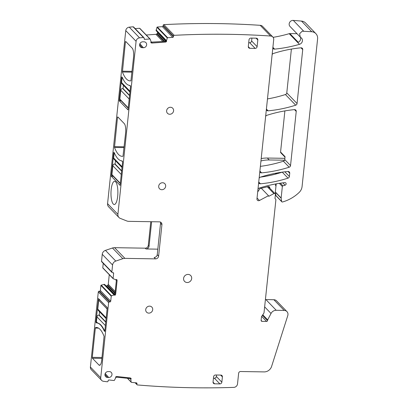 <?xml version="1.0" encoding="UTF-8"?>
<svg xmlns="http://www.w3.org/2000/svg" width="408" height="408" viewBox="0 0 408 408"><rect width="100%" height="100%" fill="white"/><g stroke="black" fill="none" stroke-linecap="round" stroke-linejoin="round"><path stroke-width="0.61" d="M265.409 299.61A5.528 5.059 -44 0 1 265.914 299.594L273.86 299.722A4.422 4.044 -44 0 1 276.593 300.88L286.926 311.579A4.422 4.044 -44 0 1 287.778 315.598L271.6 366.43A7.369 6.742 -44 0 1 264.134 371.902L240.582 371.52A1.841 1.688 -44 0 0 238.639 373.254L237.517 383.913A3.687 3.371 -44 0 1 233.804 387.381A849.941 777.668 -44 0 1 137.45 384.943A0.739 0.673 -44 0 1 136.894 384.173L135.548 382.775M115.734 377.691A1.29 1.178 -44 0 1 116.902 377.191L129.79 378.548A1.29 1.178 -44 0 1 130.779 379.517L131.172 378.548A2.025 1.856 -44 0 0 129.974 377.9L117.086 376.543A2.025 1.856 -44 0 0 115.694 376.921L115.694 377.859L114.388 380.307A0.367 0.337 -44 0 1 114.011 380.516L109.002 379.991A0.739 0.673 -44 0 0 108.176 380.618L108.074 381.143A0.739 0.673 -44 0 1 107.243 381.776A849.941 777.668 -44 0 1 103.489 381.296A3.687 3.371 -44 0 1 101.597 380.358L91.27 369.663A3.687 3.371 -44 0 1 90.403 367.047L98.297 291.914A0.739 0.673 -44 0 1 99.078 291.22L99.603 291.23L109.931 301.93L109.405 301.92L99.078 291.22M104.596 284.381L114.388 294.52L104.601 284.386L101.194 285.121A0.367 0.337 -44 0 0 100.914 285.452L100.378 290.537A0.739 0.673 -44 0 1 99.603 291.23M109.273 274.671L108.258 284.325A1.29 1.178 -44 0 1 107.804 285.192L107.437 285.524A1.29 1.178 -44 0 1 106.529 285.87L106.406 285.865A1.29 1.178 -44 0 1 105.922 285.758M102.979 268.107A0.367 0.337 -44 0 1 102.775 267.765L103.239 263.359M112.945 272.661L113.638 273.38A0.739 0.673 -44 0 0 113.006 272.661L112.481 272.651A0.739 0.673 -44 0 1 112.022 272.462L101.694 261.763A0.739 0.673 -44 0 1 101.521 261.237L102.25 254.301A4.422 4.044 -44 0 1 105.448 250.369L112.491 248.003A6.263 5.732 -44 0 1 114.577 247.676L145.182 248.176A2.948 2.698 -44 0 0 148.293 245.402L150.781 221.712M112.491 248.003L122.823 258.703A6.263 5.732 -44 0 1 124.904 258.376L155.509 258.876A2.948 2.698 -44 0 0 158.62 256.096L161.92 224.716A2.948 2.698 -44 0 0 159.401 221.85L128.795 221.35A6.263 5.732 -44 0 1 126.786 220.958L120.263 218.372A4.422 4.044 -44 0 1 118.942 217.489L108.615 206.795A4.422 4.044 -44 0 1 107.574 203.653L125.761 30.615A3.687 3.371 -44 0 1 129.26 27.163A849.941 777.668 -44 0 1 133.1 26.806A0.739 0.673 -44 0 1 133.615 26.999L143.947 37.699A0.739 0.673 -44 0 1 144.121 38.158L144.111 38.689A0.739 0.673 -44 0 0 144.809 39.341L144.116 38.622M139.582 28.28L149.909 38.979A0.367 0.337 -44 0 1 150.169 39.076L139.842 28.376A0.367 0.337 -44 0 0 139.582 28.28L135.155 28.596M157.457 32.048A1.29 1.178 -44 0 1 157.549 32.528L157.544 32.65A1.29 1.178 -44 0 1 157.167 33.548L156.825 33.905A1.29 1.178 -44 0 1 155.943 34.328L146.248 35.012M156.131 30.677L165.913 40.81L156.126 30.671L156.978 27.295A0.367 0.337 -44 0 1 157.32 27.025L162.42 26.668L172.747 37.363L167.647 37.725L157.32 27.025M163.149 25.383L173.476 36.083A0.739 0.673 -44 0 1 174.201 35.328L163.868 24.633A0.739 0.673 -44 0 0 163.149 25.383L163.139 25.913A0.739 0.673 -44 0 1 162.42 26.668M163.868 24.633A849.941 777.668 -44 0 1 260.228 25.327A3.687 3.371 -44 0 1 262.507 26.296L272.84 36.99A3.687 3.371 -44 0 1 273.707 39.612L256.958 198.931A1.841 1.688 -44 0 0 259.437 200.496L268.49 195.702L268.775 196.319L273.906 193.596A1.107 1.01 -44 0 1 275.395 194.54L275.017 198.13A1.107 1.01 -44 0 0 275.446 199.053A1.107 1.01 -44 0 1 275.879 199.976L264.047 312.538A1.841 1.688 -44 0 1 263.721 313.415L261.783 316.236A1.841 1.688 -44 0 0 261.452 317.113L261.12 320.285A1.107 1.01 -44 0 0 262.064 321.361L266.567 321.433A0.923 0.841 -44 0 0 267.541 320.566L262.436 315.282M300.354 37.169A3.871 3.539 -44 0 1 297.764 42.458L289.272 33.665A3.871 3.539 -44 0 1 289.201 33.685A134.14 122.732 -44 0 1 273.125 37.332M289.272 33.665A1.841 1.688 -44 0 1 289.848 33.584L297.009 33.696M300.268 37.077L290.032 26.474A3.687 3.371 -44 0 1 291.883 20.563A3.687 3.371 -44 0 1 293.286 20.4L301.492 21.083A7.369 6.742 -44 0 1 305.587 22.991L315.863 33.635A7.369 6.742 -44 0 1 317.597 38.872L302.078 186.538A9.211 8.43 -44 0 1 299.074 192.52A37.133 33.976 -44 0 1 282.509 201.986A0.739 0.673 -44 0 1 281.673 201.481L281.148 198.217A0.923 0.841 -44 0 1 281.143 197.987L282.346 186.497A0.739 0.673 -44 0 1 282.912 185.834L285.085 185.196L282.815 182.85M285.014 157.136L280.826 152.801A1.107 1.01 -44 0 1 280.566 152.016L285.059 156.672L284.753 159.574A1.841 1.688 -44 0 1 283.397 161.221A128.979 118.014 -44 0 1 260.38 166.357M284.891 110.894L280.566 152.016M272.121 54.697A1.841 1.688 -44 0 1 273.37 53.499A128.979 118.014 -44 0 1 300.961 47.812A1.841 1.688 -44 0 1 302.726 49.592L297.06 103.54L286.783 92.891A1.841 1.688 -44 0 1 285.421 94.539A128.979 118.014 -44 0 1 267.47 98.92M286.783 92.891L291.389 49.077M130.815 379.445L131.141 382.067A0.367 0.337 -44 0 0 131.228 382.25L127.413 378.298M130.397 378.803L130.779 379.517M262.589 315.063L267.577 320.229A0.923 0.841 -44 0 1 267.679 319.892L271.024 313.477A5.528 5.059 -44 0 1 276.247 310.289L284.187 310.422A4.422 4.044 -44 0 1 286.926 311.579M131.228 382.25A0.367 0.337 -44 0 0 131.427 382.342L136.435 382.872A0.739 0.673 -44 0 1 136.996 383.642L136.894 384.173M101.597 380.358A3.687 3.371 -44 0 1 100.73 377.742L90.403 367.047M109.405 301.92A0.739 0.673 -44 0 0 108.625 302.614L100.73 377.742M95.355 328.073L95.564 327.548A44.222 13.153 90.9 0 1 96.359 327.481A44.222 13.153 90.9 0 1 104.071 336.36L101.73 360.075A7.369 2.193 90.9 0 1 99.542 365.308A7.369 2.193 90.9 0 1 98.92 364.992L92.412 358.25L92.279 357.332L95.355 328.073L98.522 328.124M98.399 298.569L107.248 307.54L104.82 331.22L104.708 331.48L104.264 331.036A48.827 14.52 90.9 0 0 96.431 322.906A48.827 14.52 90.9 0 0 96.416 322.906L95.936 322.019L98.593 298.574M100.914 285.452L111.246 296.147L110.711 301.237A0.739 0.673 -44 0 1 109.931 301.93M111.246 296.147A0.367 0.337 -44 0 1 111.522 295.815L101.194 285.121M113.638 273.38L113.103 278.465A0.367 0.337 -44 0 0 113.312 278.802L115.821 279.684A1.29 1.178 -44 0 1 116.326 280.765L114.954 293.852A1.29 1.178 -44 0 1 113.98 295.015L111.522 295.815M112.022 272.462A0.739 0.673 -44 0 1 111.853 271.937L101.521 261.237M102.25 254.301L112.577 264.996L111.853 271.937M112.577 264.996A4.422 4.044 -44 0 1 115.775 261.069L105.448 250.369M122.823 258.703L115.775 261.069M151.628 221.722L149.058 246.192A2.948 2.698 -44 0 1 145.947 248.967L157.82 249.161M118.942 217.489A4.422 4.044 -44 0 1 117.902 214.348L107.574 203.653M133.1 26.806L143.427 37.505A849.941 777.668 -44 0 0 139.587 37.857A3.687 3.371 -44 0 0 136.088 41.31L117.902 214.348M111.848 201.042A11.608 3.453 90.9 0 1 111.318 188.389A11.608 3.453 90.9 0 1 114.617 181.3A11.608 3.453 90.9 0 1 117.014 184.778A11.608 3.453 90.9 0 1 117.545 197.426A11.608 3.453 90.9 0 1 114.24 204.515A11.608 3.453 90.9 0 1 111.848 201.042M111.313 176.271L113.74 152.592L113.852 152.332L114.296 152.776A48.827 14.52 90.9 0 0 122.13 160.905A48.827 14.52 90.9 0 0 122.145 160.905L122.624 161.792L120.105 185.375L111.313 176.271L113.246 176.302M117.499 117.387L114.49 147.451A44.222 13.153 90.9 0 0 122.201 156.33A44.222 13.153 90.9 0 0 122.997 156.264L125.613 132.829A7.369 2.193 90.9 0 0 124.287 123.634L117.779 116.897L117.499 117.387L118.269 117.402M119.243 100.817L121.671 77.138L121.783 76.877L122.227 77.321A48.827 14.52 90.9 0 0 130.06 85.451A48.827 14.52 90.9 0 0 130.076 85.451L130.555 86.338L128.036 109.915L119.243 100.817L121.176 100.847M125.429 41.932L125.71 41.443L132.218 48.18A7.369 2.193 90.9 0 1 133.544 57.37L130.932 80.804A44.222 13.153 90.9 0 1 130.132 80.876A44.222 13.153 90.9 0 1 122.42 71.997L125.429 41.932L126.2 41.942M143.427 37.505A0.739 0.673 -44 0 1 143.947 37.699M149.909 38.979L144.809 39.341M150.169 39.076A0.367 0.337 -44 0 1 150.241 39.199L151.036 41.738L150.827 42.616A2.025 1.856 -44 0 0 152.138 43.039L165.266 42.111L152.087 42.983A2.025 1.856 -44 0 1 150.833 42.611M166.449 41.361L166.418 40.418A1.29 1.178 -44 0 1 165.23 41.351L151.919 42.095L151.123 41.861M156.978 27.295L167.305 37.99L166.357 41.198M167.305 37.99A0.367 0.337 -44 0 1 167.647 37.725M173.476 36.083L173.471 36.613A0.739 0.673 -44 0 1 172.747 37.363M174.201 35.328A849.941 777.668 -44 0 1 270.555 36.026L260.228 25.327M270.555 36.026A3.687 3.371 -44 0 1 272.84 36.99M315.863 33.635A7.369 6.742 -44 0 0 311.768 31.727L302.16 31.207L299.589 33.788L300.308 37.118L300.9 37.597A3.871 3.539 -44 0 1 301.517 38.097A3.871 3.539 -44 0 1 299.477 44.329A134.14 122.732 -44 0 1 274.61 49.118A1.841 1.688 -44 0 1 272.845 47.777M265.623 116.515A1.841 1.688 -44 0 1 266.873 115.316A128.979 118.014 -44 0 1 294.464 109.63A1.841 1.688 -44 0 1 296.228 111.415L290.537 165.566A1.841 1.688 -44 0 1 289.18 167.209A128.979 118.014 -44 0 1 261.594 172.854A1.841 1.688 -44 0 1 259.84 171.518M261.309 188.266L268.49 195.702M267.577 320.229L267.541 320.566M264.491 308.31L264.547 307.775M297.06 103.54A1.841 1.688 -44 0 1 295.703 105.182A128.979 118.014 -44 0 1 268.117 110.828A1.841 1.688 -44 0 1 266.358 109.492M165.266 42.111A2.025 1.856 -44 0 0 166.597 41.504L166.408 41.254M115.821 279.684L116.708 279.505A2.025 1.856 -44 0 1 117.081 280.832L115.658 293.867A2.025 1.856 -44 0 1 115.005 295.173M114.153 295.03L115.056 295.229A2.025 1.856 -44 0 0 115.709 293.918L117.081 280.832M114.872 295.025L114.102 294.974M109.344 371.586L108.207 371.571A3.091 2.825 -44 0 0 105.305 373.325A3.091 2.825 -44 0 0 105.565 376.543A3.091 2.825 -44 0 0 107.59 377.482L108.722 377.497A3.091 2.825 -44 0 0 111.705 375.579A3.091 2.825 -44 0 0 111.134 372.28A3.091 2.825 -44 0 0 109.344 371.586M213.037 382.174L214.623 383.811L219.897 383.897A1.841 1.688 -44 0 0 221.845 382.163L222.401 376.875L220.667 375.08M214.623 383.811A1.841 1.688 -44 0 1 213.047 382.021L213.603 376.732A1.841 1.688 -44 0 1 215.546 374.998L220.825 375.085A1.841 1.688 -44 0 1 222.401 376.875M249.013 39.821A1.841 1.688 -44 0 1 250.961 38.087L256.234 38.173A1.841 1.688 -44 0 1 257.81 39.969L257.106 46.665A1.841 1.688 -44 0 1 255.163 48.399L249.885 48.312A1.841 1.688 -44 0 1 248.309 46.522L249.013 39.821M144.004 41.815L142.871 41.8A3.091 2.825 -44 0 0 139.964 43.554A3.091 2.825 -44 0 0 140.225 46.772A3.091 2.825 -44 0 0 142.249 47.705L143.381 47.726A3.091 2.825 -44 0 0 146.37 45.808A3.091 2.825 -44 0 0 145.794 42.508A3.091 2.825 -44 0 0 144.004 41.815M148.838 313.13A3.657 3.346 -44 0 1 146.579 312.171A3.657 3.346 -44 0 1 146.089 308.31A3.657 3.346 -44 0 1 149.573 306.133A3.657 3.346 -44 0 1 151.837 307.091A3.657 3.346 -44 0 1 152.327 310.952A3.657 3.346 -44 0 1 148.838 313.13M161.813 189.715A3.652 3.341 -44 0 1 159.554 188.756A3.652 3.341 -44 0 1 159.064 184.906A3.652 3.341 -44 0 1 162.547 182.733A3.652 3.341 -44 0 1 164.806 183.687A3.652 3.341 -44 0 1 165.291 187.542A3.652 3.341 -44 0 1 161.813 189.715M169.743 114.26A3.652 3.341 -44 0 1 167.484 113.302A3.652 3.341 -44 0 1 166.994 109.446A3.652 3.341 -44 0 1 170.478 107.273A3.652 3.341 -44 0 1 172.737 108.232A3.652 3.341 -44 0 1 173.221 112.088A3.652 3.341 -44 0 1 169.743 114.26M187.211 282.525A4.238 3.876 -44 0 1 184.584 281.413A4.238 3.876 -44 0 1 184.018 276.94A4.238 3.876 -44 0 1 188.062 274.416A4.238 3.876 -44 0 1 190.684 275.528A4.238 3.876 -44 0 1 191.25 280A4.238 3.876 -44 0 1 187.211 282.525M130.764 379.389L131.121 378.491A2.025 1.856 -44 0 0 131.034 378.395M104.836 331.046L104.264 331.036M97.196 322.917L96.446 322.906L97.196 322.917M104.856 330.852L103.918 329.536A48.827 14.52 -89.1 0 0 97.614 323.003L97.471 322.922M116.703 279.516A2.025 1.856 -44 0 1 117.03 280.78M114.954 293.852L116.326 280.765M114.77 293.668L113.98 295.015M116.147 280.582L115.943 279.776M158.62 256.096L157.238 254.663A2.948 2.698 -44 0 1 154.127 257.443L155.509 258.876M157.238 254.663L160.538 223.283A2.948 2.698 -44 0 0 160.385 222.054M151.919 42.095L165.23 41.351M152.102 42.279A1.29 1.178 -44 0 1 151.036 41.733M166.541 41.453A2.025 1.856 -44 0 1 165.214 42.055M165.046 41.167L166.418 40.418M259.121 178.367A1.841 1.688 -44 0 1 260.37 177.164A128.979 118.014 -44 0 1 287.961 171.477A1.841 1.688 -44 0 1 289.731 173.262L289.389 176.501A1.841 1.688 -44 0 1 288.033 178.148A128.979 118.014 -44 0 1 260.447 183.794A1.841 1.688 -44 0 1 258.692 182.458M257.973 189.297A1.841 1.688 -44 0 1 259.223 188.098A128.979 118.014 -44 0 1 284.789 182.616A1.382 1.265 -44 0 1 285.085 185.196M281.52 172.252L281.622 172.355A128.979 118.014 -44 0 1 260.493 177.128M281.841 201.822L276.058 195.83A0.739 0.673 -44 0 1 275.89 195.488L275.364 192.224A0.923 0.841 -44 0 1 275.354 192L276.211 183.855M216.5 375.013L216.347 376.472A1.841 1.688 -44 0 1 214.404 378.206L213.45 378.19M251.909 38.102L251.609 40.973A1.841 1.688 -44 0 1 249.665 42.707L248.712 42.692M275.869 173.201A1.382 1.265 -44 0 1 275.747 173.731M122.023 167.535L114.077 159.304A1.841 1.688 -44 0 1 113.643 157.998L114.158 153.061A0.739 0.673 -44 0 1 114.266 152.745M120.329 183.641L112.073 175.093A0.739 0.673 -44 0 1 111.899 174.568L112.827 165.755A1.841 1.688 -44 0 1 114.77 164.021L121.645 171.136M115.469 160.747L115.122 164.026L114.77 164.021M121.676 170.814L115.122 164.026M99.588 311.834L99.241 315.114L98.889 315.109A1.841 1.688 136 0 0 96.946 316.843L96.426 321.779L97.058 322.493M99.562 299.579L98.69 300.268L97.762 309.085L98.195 310.391L106.141 318.623M99.241 315.114L105.799 321.902M129.953 92.081L122.007 83.849A1.841 1.688 -44 0 1 121.574 82.538L122.089 77.602A0.739 0.673 -44 0 1 122.196 77.291M128.26 108.186L120.003 99.634A0.739 0.673 -44 0 1 119.83 99.113L120.758 90.296A1.841 1.688 -44 0 1 122.701 88.562L129.576 95.681M123.4 85.292L123.053 88.567L122.701 88.562M129.606 95.36L123.053 88.567M269.77 188.2L269.795 187.976A1.474 1.346 -44 0 0 268.163 186.584L260.62 188.435A1.841 1.688 -44 0 0 259.391 189.358L258.718 190.505A4.973 4.554 -44 0 1 257.713 191.745M275.798 194.907L275.568 194.902A0.739 0.673 -44 0 1 275.359 194.866M284.565 160.211L269.214 159.962L267.352 158.039A30.773 28.152 -44 0 0 261.202 158.574M260.947 160.981A30.773 28.152 -44 0 1 269.214 159.962M275.68 185.716L275.981 186.028A1.107 1.01 -44 0 1 275.558 185.105L275.675 183.952M275.288 173.313L275.859 173.854A2.581 2.361 -44 0 1 275.992 173.992M276.063 185.283A1.107 1.01 -44 0 1 275.808 185.171L275.568 185.018M284.886 158.324L267.352 158.039M130.601 379.165L130.065 378.609M130.631 379.251L129.984 378.583M127.51 378.308L131.141 382.067M273.86 299.722L284.187 310.422M136.226 382.847L136.996 383.642M108.625 302.614L98.297 291.914M110.711 301.237L100.378 290.537M103.826 284.33L113.975 294.846M114.016 294.821L103.882 284.325M104.484 284.335L114.352 294.556M114.551 294.301L106.406 285.865M106.529 285.87L114.597 294.224M114.821 293.173L107.437 285.524M107.804 285.192L114.893 292.531M115.015 291.327L108.258 284.325M113.103 278.465L102.775 267.765M124.904 258.376L114.577 247.676M145.947 248.967L145.182 248.176M149.058 246.192L148.293 245.402M136.088 41.31L125.761 30.615M139.587 37.857L129.26 27.163M155.943 34.328L162.705 41.33M163.914 41.244L156.825 33.905M157.167 33.548L164.557 41.198M165.612 41.004L157.544 32.65M157.549 32.528L165.694 40.963M165.949 40.78L156.08 30.554M156.091 29.952L166.229 40.448M166.25 40.407L156.101 29.896M173.471 36.613L163.139 25.913M274.61 49.118L272.891 47.338M299.477 44.329L289.201 33.685M289.848 33.584L298.243 42.274M303.562 31.044L293.286 20.4M311.768 31.727L301.492 21.083M296.228 111.415L294.505 109.624M290.537 165.566L284.753 159.574M259.437 200.496L257.055 198.028M267.332 186.787L273.906 193.596M275.446 199.053L275.145 198.737M262.064 321.361L261.115 320.377M261.691 316.384L266.567 321.433M267.679 319.892L262.762 314.808M264.644 306.867L271.024 313.477M276.247 310.289L265.914 299.594M268.117 110.828L266.404 109.058M295.703 105.182L285.421 94.539M302.726 49.592L301.002 47.807M97.155 327.578L95.564 327.548M100.174 365.012L98.92 364.992M101.903 358.403L92.412 358.25M102 357.49L92.279 357.332M96.783 322.488L96.002 322.478M96.446 322.024L95.936 322.019M161.92 224.716L160.538 223.283M113.016 176.072L111.277 176.042M114.128 152.602L113.74 152.592M124.144 146.804L114.424 146.645M124.058 147.604L114.49 147.451M120.952 100.613L119.207 100.587M122.058 77.143L121.671 77.138M131.988 72.15L122.42 71.997M132.075 71.349L122.354 71.191M260.447 183.794L258.738 182.024M261.594 172.854L259.886 171.085M289.18 167.209L283.397 161.221M105.213 373.514L108.722 377.497M104.948 374.483L107.59 377.482M214.404 378.206L219.897 383.897M221.845 382.163L216.347 376.472M257.81 39.969L256.076 38.173M257.106 46.665L251.609 40.973M255.163 48.399L249.665 42.707M248.299 46.675L249.885 48.312M139.873 43.743L143.381 47.726M139.607 44.712L142.249 47.705M289.731 173.262L288.002 171.477M289.389 176.501L284.861 171.809M288.033 178.148L282.239 172.151M276.905 173.742L276.303 173.119M282.912 185.834L280.352 183.182M282.346 186.497L279.301 183.34M281.143 197.987L275.354 192M281.148 198.217L275.364 192.224M281.673 201.481L275.89 195.488M122.104 166.76L113.643 157.998M114.653 153.566L114.158 153.061M122.624 161.823L121.712 160.88M121.288 174.517L112.827 165.755M120.36 183.33L111.899 174.568M96.946 316.843L105.407 325.604M98.889 315.109L105.764 322.223M103.918 329.536L104.892 330.541M96.426 321.779L97.614 323.003M97.762 309.085L106.223 317.847M98.69 300.268L107.151 309.035M99.465 299.574L107.284 307.673M130.035 91.305L121.574 82.538M122.584 78.112L122.089 77.602M130.555 86.368L129.642 85.425M129.219 99.062L120.758 90.296M128.291 107.875L119.83 99.113M269.795 187.976L268.413 186.543M137.057 384.754L135.104 382.73M113.189 278.725L102.862 268.03M275.135 193.754L268.199 186.573M275.619 199.191L275.099 198.655M96.599 322.3L97.201 322.922"/></g></svg>
